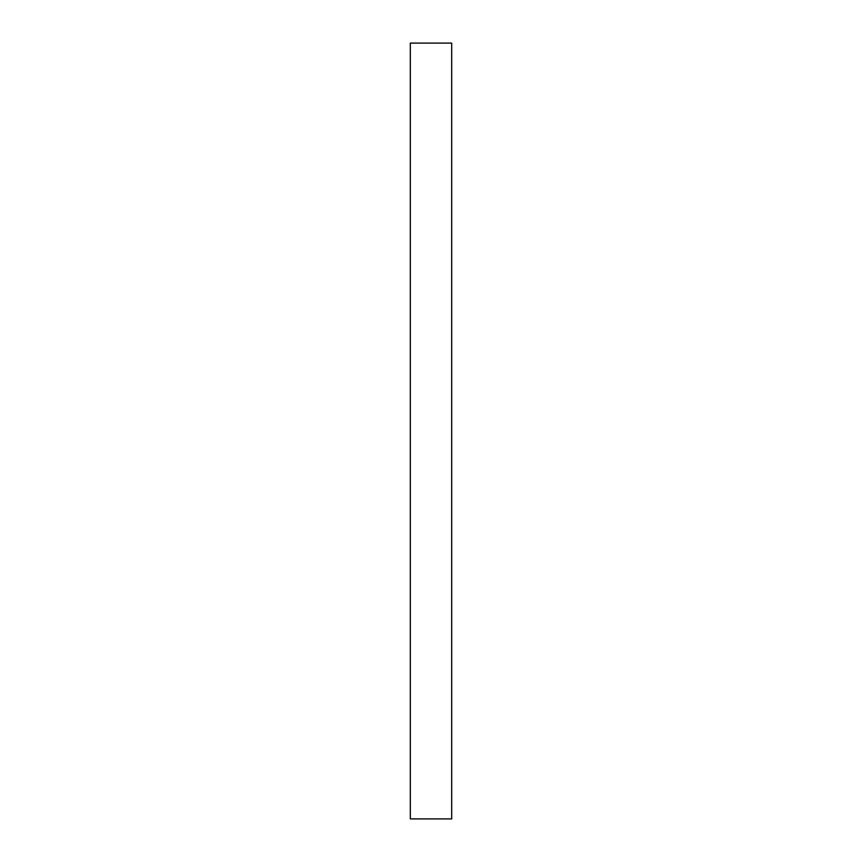 <?xml version="1.0" encoding="UTF-8"?>
<svg xmlns="http://www.w3.org/2000/svg" width="862" height="862" viewBox="0 0 862 862"><rect width="100%" height="100%" fill="white"/><g stroke="black" fill="none" stroke-linecap="round" stroke-linejoin="round"><path stroke-width="1.29" d="M451.688 431L451.688 818.9L410.312 818.9L410.312 43.1L451.688 43.1L451.688 431"/></g></svg>
